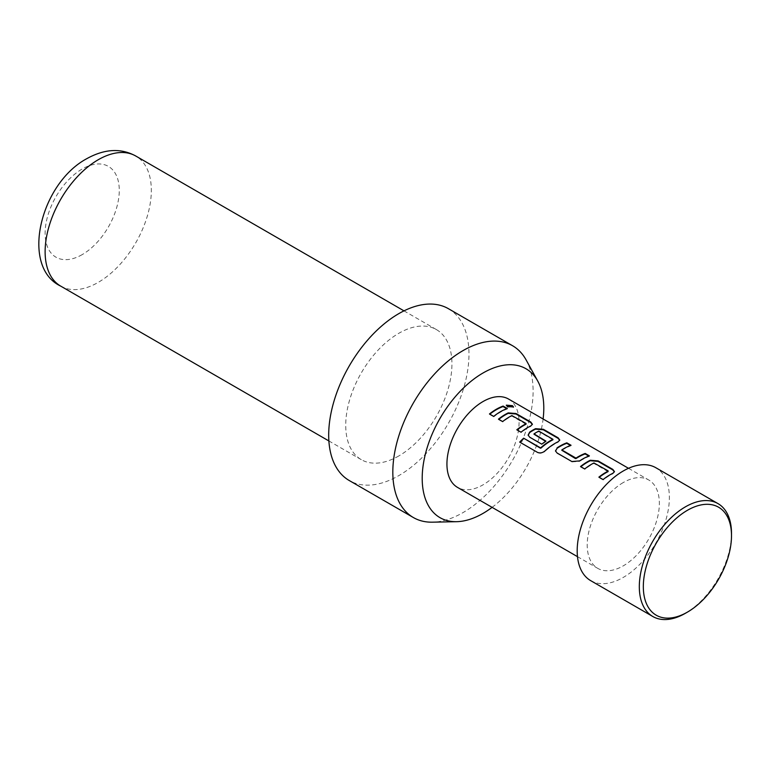 <?xml version="1.0" encoding="UTF-8"?>
<svg xmlns="http://www.w3.org/2000/svg" width="770" height="770" viewBox="0 0 770 770"><rect width="100%" height="100%" fill="white"/><g stroke="black" fill="none" stroke-linecap="round" stroke-linejoin="round"><path stroke-width="0.58" stroke-dasharray="3.85 2.89" d="M506.362 405.424L507.353 407.08L513.359 407.195M608.079 471.625L593.911 463.444A50.445 29.125 120 0 0 591.581 464.705A50.445 29.125 120 0 0 584.796 469.373L584.719 468.959M614.412 471.866L612.843 473.781A50.445 29.125 120 0 0 609.956 475.311A50.445 29.125 120 0 0 603.17 479.98L603.093 479.566M580.85 466.726A50.445 29.125 120 0 0 580.59 466.938L584.796 469.373M570.454 445.474L570.955 445.763A50.445 29.125 120 0 0 564.227 448.91A50.445 29.125 120 0 0 561.84 450.373L561.811 449.93M588.829 456.081L589.329 456.369A50.445 29.125 120 0 0 582.601 459.517A50.445 29.125 120 0 0 579.666 461.355L579.627 460.912M552.908 439.776L538.74 431.595A50.445 29.125 120 0 0 536.411 432.846A50.445 29.125 120 0 0 534.024 434.319L533.995 433.876M559.703 440.286L558.125 442.192A50.445 29.125 120 0 0 555.247 443.722A50.445 29.125 120 0 0 545.093 451.287L544.977 450.912M528.162 435.31L529.808 437.62L541.791 444.175M545.622 441.354L545.997 441.566A50.445 29.125 120 0 0 541.868 444.588M526.016 424.241L511.848 416.06A50.445 29.125 120 0 0 509.519 417.321A50.445 29.125 120 0 0 502.733 421.989L502.656 421.575M532.349 424.491L530.771 426.397A50.445 29.125 120 0 0 527.893 427.928A50.445 29.125 120 0 0 521.107 432.596L521.03 432.191M498.787 419.352A50.445 29.125 120 0 0 498.527 419.563L502.733 421.989M506.766 408.706L507.266 408.995A50.445 29.125 120 0 0 500.538 412.142A50.445 29.125 120 0 0 493.753 416.811L493.676 416.397M590.696 580.647A65.18 37.634 120 0 0 623.286 577.413A65.18 37.634 120 0 0 665.867 519.981A65.18 37.634 120 0 0 655.876 467.746M526.141 359.975A99.195 57.269 -60 0 1 462.963 512.628A99.195 57.269 -60 0 1 432.49 522.175M448.429 308.703A99.195 57.269 -60 0 1 463.636 388.195A99.195 57.269 -60 0 1 398.831 475.6A99.195 57.269 -60 0 1 349.233 480.519M398.831 455.936A75.104 43.361 -60 0 1 361.284 459.651A75.104 43.361 -60 0 1 349.772 399.466A75.104 43.361 -60 0 1 398.831 333.285A75.104 43.361 -60 0 1 436.388 329.57A75.104 43.361 -60 0 1 447.899 389.745A75.104 43.361 -60 0 1 398.831 455.936M508.508 399.024A51.013 29.453 -60 0 1 516.333 439.901A51.013 29.453 -60 0 1 483.002 484.859A51.013 29.453 -60 0 1 457.495 487.381M623.286 482.54A51.013 29.453 120 0 0 589.955 527.498A51.013 29.453 120 0 0 597.78 568.375A51.013 29.453 120 0 0 623.286 565.844A51.013 29.453 120 0 0 656.608 520.895A51.013 29.453 120 0 0 648.792 480.018A51.013 29.453 120 0 0 623.286 482.54M492.097 507.363A85.98 49.636 120 0 0 543.11 419.005M731.5 533.446A65.18 37.634 -60 0 1 685.406 613.286M507.266 408.995L507.343 408.495M489.547 414.375L493.753 416.811M512.406 416.089L512.435 415.608M516.901 430.17L521.107 432.596M519.837 442.432L537.354 452.298M537.508 452.635C540.136 453.751 542.657 453.299 545.093 451.287M558.125 442.192L558.163 441.711M538.74 431.595L538.769 431.113M555.516 451.105L557.085 453.001M557.162 453.414L571.812 461.509M571.889 461.913L579.666 461.355M589.329 456.369L589.406 455.869M570.955 445.763L571.032 445.262M593.911 463.444L593.93 462.963M594.469 463.473L594.498 462.991M608.069 471.327L608.098 470.845M598.964 477.544L603.17 479.98M612.843 473.781L612.872 473.3M507.459 406.579L507.353 407.08M60.676 286.103A75.104 43.361 120 0 0 98.233 282.378A75.104 43.361 120 0 0 147.291 216.197A75.104 43.361 120 0 0 135.78 156.021M82.198 254.61A52.427 30.271 -60 0 1 45.122 233.204A52.427 30.271 -60 0 1 82.198 168.996A52.427 30.271 -60 0 1 119.273 190.402A52.427 30.271 -60 0 1 82.198 254.61M513.369 407.474L513.523 406.955M361.284 459.651L328.886 440.95M577.49 556.662L597.78 568.375M628.503 468.304L648.792 480.018M436.388 329.57L403.99 310.859M506.256 405.646L506.362 405.145M532.34 424.742L532.407 424.241M559.694 440.536L559.761 440.036M614.402 472.125L614.47 471.625"/><path stroke-width="1.16" d="M513.359 407.195L512.243 406.165L506.362 405.424M507.459 406.579L513.523 406.955L512.397 405.646L506.362 405.145L507.459 406.579M614.412 471.866L612.756 469.892L598.03 461.394L590.253 460.739A50.445 29.125 120 0 0 587.375 462.269A50.445 29.125 120 0 0 580.85 466.726M608.107 471.144A51.013 29.453 120 0 0 605.749 472.414A51.013 29.453 120 0 0 598.887 477.14L603.093 479.566A51.013 29.453 120 0 1 609.956 474.849A51.013 29.453 120 0 1 612.872 473.3L614.47 471.625L612.833 469.402L598.107 460.893L590.282 460.258A51.013 29.453 120 0 0 587.375 461.808A51.013 29.453 120 0 0 580.513 466.533L584.719 468.959A51.013 29.453 120 0 1 591.581 464.233A51.013 29.453 120 0 1 593.93 462.963L608.098 470.845L608.079 471.625A50.445 29.125 120 0 0 605.749 472.876A50.445 29.125 120 0 0 599.233 477.333M570.454 445.474L566.749 443.328A50.445 29.125 120 0 0 560.021 446.475A50.445 29.125 120 0 0 557.076 448.313L555.468 450.902L557.085 453.001L571.812 461.509L579.627 460.912A51.013 29.453 120 0 1 582.601 459.055A51.013 29.453 120 0 1 589.406 455.869L585.2 453.443A51.013 29.453 120 0 0 578.395 456.629A51.013 29.453 120 0 0 575.979 458.111L561.811 449.93A51.013 29.453 120 0 1 564.227 448.448A51.013 29.453 120 0 1 571.032 445.262L566.816 442.837A51.013 29.453 120 0 0 560.021 446.013A51.013 29.453 120 0 0 557.047 447.87M588.829 456.081L585.123 453.944A50.445 29.125 120 0 0 578.395 457.091A50.445 29.125 120 0 0 576.008 458.554L575.979 458.111M559.703 440.286L558.048 438.313L543.322 429.804L535.545 429.159A50.445 29.125 120 0 0 532.657 430.68A50.445 29.125 120 0 0 529.721 432.519L528.162 435.31M552.937 439.295L552.908 439.776A50.445 29.125 120 0 0 550.579 441.027A50.445 29.125 120 0 0 540.963 448.111L523.648 438.188A51.013 29.453 120 0 0 519.683 442.096L537.354 452.298C539.953 453.424 542.494 452.962 544.977 450.912A51.013 29.453 120 0 1 555.247 443.26A51.013 29.453 120 0 1 558.163 441.711L559.761 440.036L558.125 437.812L543.399 429.304L535.574 428.678A51.013 29.453 120 0 0 532.657 430.218A51.013 29.453 120 0 0 529.693 432.076L528.114 435.108L529.731 437.206L541.791 444.175A51.013 29.453 120 0 1 545.959 441.123L533.995 433.876A51.013 29.453 120 0 1 536.411 432.384A51.013 29.453 120 0 1 538.769 431.113L552.937 439.295A51.013 29.453 120 0 0 550.579 440.565A51.013 29.453 120 0 0 540.848 447.726M545.622 441.354L533.995 434.222M532.349 424.491L530.694 422.518L515.967 414.01L508.19 413.365A50.445 29.125 120 0 0 505.303 414.895A50.445 29.125 120 0 0 498.787 419.352M526.035 423.769A51.013 29.453 120 0 0 523.687 425.04A51.013 29.453 120 0 0 516.824 429.756L521.03 432.191A51.013 29.453 120 0 1 527.893 427.466A51.013 29.453 120 0 1 530.809 425.925L532.407 424.241L530.771 422.018L516.035 413.519L508.219 412.884A51.013 29.453 120 0 0 505.303 414.433A51.013 29.453 120 0 0 498.45 419.15L502.656 421.575A51.013 29.453 120 0 1 509.519 416.859A51.013 29.453 120 0 1 511.867 415.588L526.035 423.471L526.016 424.241A50.445 29.125 120 0 0 523.687 425.502A50.445 29.125 120 0 0 517.171 429.958M506.766 408.706L503.06 406.56A50.445 29.125 120 0 0 496.332 409.707A50.445 29.125 120 0 0 489.816 414.164M687.408 510.308A62.351 35.998 120 0 0 643.325 586.673A62.351 35.998 120 0 0 687.408 612.131L685.406 613.286A65.18 37.634 -60 0 1 652.816 616.51A65.18 37.634 -60 0 1 642.825 564.275A65.18 37.634 -60 0 1 685.406 506.843A65.18 37.634 -60 0 1 717.996 503.609A65.18 37.634 -60 0 1 731.5 533.446L731.5 535.766A62.351 35.998 120 0 0 687.408 510.308M717.996 503.609L655.876 467.746A65.18 37.634 120 0 0 623.286 470.971A65.18 37.634 120 0 0 580.696 528.413A65.18 37.634 120 0 0 590.696 580.647L652.816 616.51M543.11 419.005A85.98 49.636 120 0 0 537.758 381.092A85.98 49.636 120 0 0 483.002 373.007A85.98 49.636 120 0 0 423.731 461.779A85.98 49.636 120 0 0 456.591 521.685A85.98 49.636 120 0 0 483.002 513.407A85.98 49.636 120 0 0 492.097 507.363M456.591 521.685L432.49 522.175A99.195 57.269 -60 0 1 413.365 517.536A99.195 57.269 -60 0 1 398.157 438.053A99.195 57.269 -60 0 1 462.963 350.639A99.195 57.269 -60 0 1 512.56 345.73A99.195 57.269 -60 0 1 526.141 359.975L537.758 381.092M413.365 517.536L349.233 480.519A99.195 57.269 -60 0 1 334.036 401.026A99.195 57.269 -60 0 1 398.831 313.621A99.195 57.269 -60 0 1 448.429 308.703L512.56 345.73M577.49 556.662L457.495 487.381A51.013 29.453 -60 0 1 449.68 446.504A51.013 29.453 -60 0 1 483.002 401.555A51.013 29.453 -60 0 1 508.508 399.024L628.503 468.304M500.538 411.671A51.013 29.453 120 0 0 493.676 416.397L489.47 413.962A51.013 29.453 120 0 1 496.332 409.245A51.013 29.453 120 0 1 503.137 406.069L507.343 408.495A51.013 29.453 120 0 0 500.538 411.671M685.406 613.286L687.408 612.131A62.351 35.998 120 0 0 731.5 535.766M503.06 406.56L503.137 406.069M530.694 422.518L530.771 422.018M515.967 414.01L516.035 413.519M508.19 413.365L508.219 412.884M558.048 438.313L558.125 437.812M543.322 429.804L543.399 429.304M535.545 429.159L535.574 428.678M540.963 448.111L540.299 447.803M540.415 448.188L523.648 438.188M523.764 438.573A50.445 29.125 120 0 0 519.991 442.269M585.123 453.944L585.2 453.443M576.008 458.554L575.421 458.131M575.45 458.574L561.811 450.277M566.749 443.328L566.816 442.837M557.076 448.313L555.516 451.105M612.756 469.892L612.833 469.402M598.03 461.394L598.107 460.893M590.253 460.739L590.282 460.258M98.233 159.737A75.104 43.361 120 0 0 49.164 225.918A75.104 43.361 120 0 0 60.676 286.103C20.193 266.834 40.05 183.645 86.895 158.61C104.691 148.803 120.986 147.936 135.78 156.021A75.104 43.361 120 0 0 98.233 159.737M328.886 440.95L60.676 286.103M403.99 310.859L135.78 156.021"/></g></svg>
